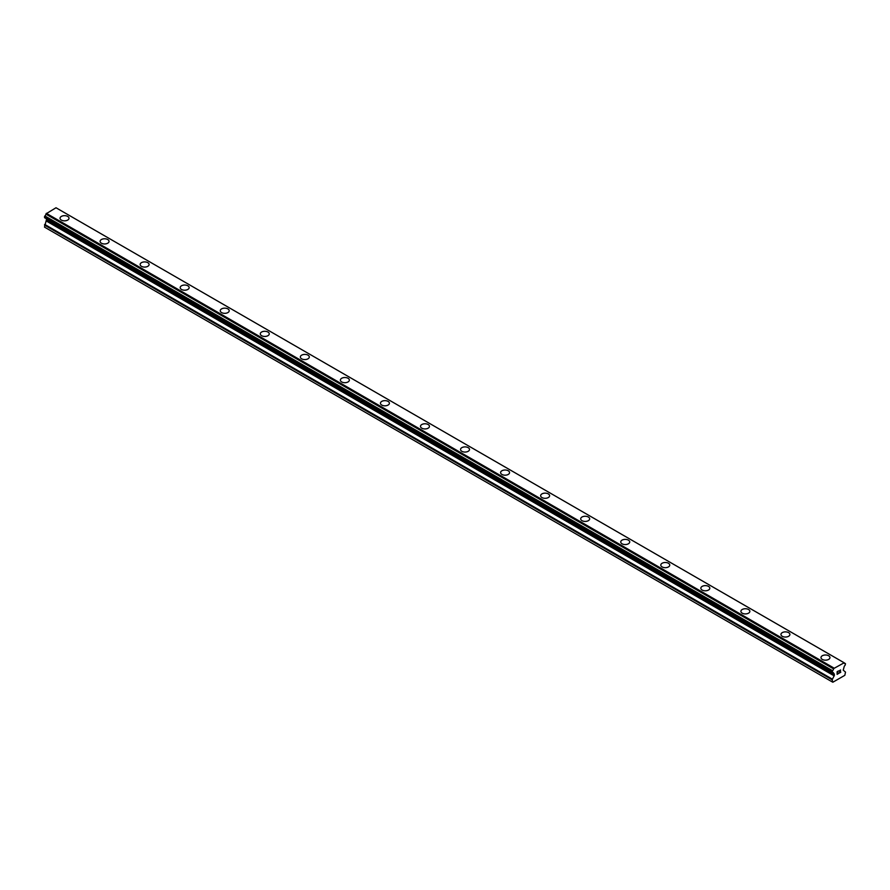 <?xml version="1.0" encoding="UTF-8"?>
<svg xmlns="http://www.w3.org/2000/svg" width="890" height="890" viewBox="0 0 890 890"><rect width="100%" height="100%" fill="white"/><g stroke="black" fill="none" stroke-linecap="round" stroke-linejoin="round"><path stroke-width="1.33" d="M60.042 218.25A4.483 2.592 180 0 1 62.812 215.858A4.483 2.592 180 0 1 67.696 216.415A4.483 2.592 180 0 1 69.008 218.25A4.483 2.592 180 0 1 66.238 220.642A4.483 2.592 180 0 1 61.354 220.075A4.483 2.592 180 0 1 60.042 218.25A4.483 2.592 180 0 1 62.812 215.869A4.483 2.592 180 0 1 67.696 216.426A4.483 2.592 180 0 1 69.008 218.25M107.746 239.555A4.483 2.592 180 0 1 109.058 241.379A4.483 2.592 180 0 1 106.288 243.76A4.483 2.592 180 0 1 101.404 243.204A4.483 2.592 180 0 1 100.092 241.368A4.483 2.592 180 0 1 102.862 238.987A4.483 2.592 180 0 1 107.746 239.555M100.092 241.368A4.483 2.592 180 0 1 102.862 238.976A4.483 2.592 180 0 1 107.746 239.543A4.483 2.592 180 0 1 109.058 241.368M140.142 264.497A4.483 2.592 180 0 1 142.912 262.105A4.483 2.592 180 0 1 147.796 262.661A4.483 2.592 180 0 1 149.108 264.497A4.483 2.592 180 0 1 146.338 266.889A4.483 2.592 180 0 1 141.454 266.321A4.483 2.592 180 0 1 140.142 264.497A4.483 2.592 180 0 1 142.912 262.105A4.483 2.592 180 0 1 147.796 262.672A4.483 2.592 180 0 1 149.108 264.497M180.192 287.615A4.483 2.592 180 0 1 182.962 285.223A4.483 2.592 180 0 1 187.846 285.79A4.483 2.592 180 0 1 189.158 287.626A4.483 2.592 180 0 1 186.388 290.007A4.483 2.592 180 0 1 181.504 289.45A4.483 2.592 180 0 1 180.192 287.615A4.483 2.592 180 0 1 182.962 285.234A4.483 2.592 180 0 1 187.846 285.79A4.483 2.592 180 0 1 189.158 287.615M227.896 308.919A4.483 2.592 180 0 1 229.208 310.743A4.483 2.592 180 0 1 226.438 313.135A4.483 2.592 180 0 1 221.554 312.568A4.483 2.592 180 0 1 220.242 310.743A4.483 2.592 180 0 1 223.012 308.352A4.483 2.592 180 0 1 227.896 308.919M220.242 310.743A4.483 2.592 180 0 1 223.012 308.352A4.483 2.592 180 0 1 227.896 308.908A4.483 2.592 180 0 1 229.208 310.743M260.292 333.861A4.483 2.592 180 0 1 263.062 331.469A4.483 2.592 180 0 1 267.946 332.037A4.483 2.592 180 0 1 269.258 333.861A4.483 2.592 180 0 1 266.488 336.253A4.483 2.592 180 0 1 261.604 335.697A4.483 2.592 180 0 1 260.292 333.861A4.483 2.592 180 0 1 263.062 331.481A4.483 2.592 180 0 1 267.946 332.037A4.483 2.592 180 0 1 269.258 333.861M300.342 356.99A4.483 2.592 180 0 1 303.112 354.598A4.483 2.592 180 0 1 307.996 355.155A4.483 2.592 180 0 1 309.308 356.99A4.483 2.592 180 0 1 306.538 359.382A4.483 2.592 180 0 1 301.654 358.815A4.483 2.592 180 0 1 300.342 356.99A4.483 2.592 180 0 1 303.112 354.598A4.483 2.592 180 0 1 307.996 355.166A4.483 2.592 180 0 1 309.308 356.99M348.046 378.283A4.483 2.592 180 0 1 349.358 380.108A4.483 2.592 180 0 1 346.588 382.5A4.483 2.592 180 0 1 341.704 381.944A4.483 2.592 180 0 1 340.392 380.108A4.483 2.592 180 0 1 343.162 377.727A4.483 2.592 180 0 1 348.046 378.283M340.392 380.108A4.483 2.592 180 0 1 343.162 377.716A4.483 2.592 180 0 1 348.046 378.272A4.483 2.592 180 0 1 349.358 380.108M380.442 403.226A4.483 2.592 180 0 1 383.212 400.834A4.483 2.592 180 0 1 388.096 401.401A4.483 2.592 180 0 1 389.408 403.237A4.483 2.592 180 0 1 386.638 405.618A4.483 2.592 180 0 1 381.754 405.061A4.483 2.592 180 0 1 380.442 403.226A4.483 2.592 180 0 1 383.212 400.845A4.483 2.592 180 0 1 388.096 401.412A4.483 2.592 180 0 1 389.408 403.226M420.492 426.355A4.483 2.592 180 0 1 423.262 423.963A4.483 2.592 180 0 1 428.146 424.519A4.483 2.592 180 0 1 429.458 426.355A4.483 2.592 180 0 1 426.688 428.746A4.483 2.592 180 0 1 421.804 428.179A4.483 2.592 180 0 1 420.492 426.355A4.483 2.592 180 0 1 423.262 423.974A4.483 2.592 180 0 1 428.146 424.53A4.483 2.592 180 0 1 429.458 426.355M460.542 449.483A4.483 2.592 180 0 1 463.312 447.091A4.483 2.592 180 0 1 468.196 447.659A4.483 2.592 180 0 1 469.508 449.483M468.196 447.648A4.483 2.592 180 0 1 469.508 449.472A4.483 2.592 180 0 1 466.738 451.864A4.483 2.592 180 0 1 461.854 451.308A4.483 2.592 180 0 1 460.542 449.472A4.483 2.592 180 0 1 463.312 447.08A4.483 2.592 180 0 1 468.196 447.648M500.592 472.601A4.483 2.592 180 0 1 503.362 470.209A4.483 2.592 180 0 1 508.246 470.766A4.483 2.592 180 0 1 509.558 472.601A4.483 2.592 180 0 1 506.788 474.993A4.483 2.592 180 0 1 501.904 474.426A4.483 2.592 180 0 1 500.592 472.601A4.483 2.592 180 0 1 503.362 470.209A4.483 2.592 180 0 1 508.246 470.777A4.483 2.592 180 0 1 509.558 472.601M540.642 495.719A4.483 2.592 180 0 1 543.412 493.327A4.483 2.592 180 0 1 548.296 493.894A4.483 2.592 180 0 1 549.608 495.73A4.483 2.592 180 0 1 546.838 498.111A4.483 2.592 180 0 1 541.954 497.555A4.483 2.592 180 0 1 540.642 495.719A4.483 2.592 180 0 1 543.412 493.338A4.483 2.592 180 0 1 548.296 493.894A4.483 2.592 180 0 1 549.608 495.719M580.692 518.848A4.483 2.592 180 0 1 583.462 516.456A4.483 2.592 180 0 1 588.346 517.012A4.483 2.592 180 0 1 589.658 518.848A4.483 2.592 180 0 1 586.888 521.24A4.483 2.592 180 0 1 582.004 520.672A4.483 2.592 180 0 1 580.692 518.848A4.483 2.592 180 0 1 583.462 516.456A4.483 2.592 180 0 1 588.346 517.023A4.483 2.592 180 0 1 589.658 518.848M620.742 541.966A4.483 2.592 180 0 1 623.512 539.574A4.483 2.592 180 0 1 628.396 540.141A4.483 2.592 180 0 1 629.708 541.966A4.483 2.592 180 0 1 626.938 544.357A4.483 2.592 180 0 1 622.054 543.801A4.483 2.592 180 0 1 620.742 541.966A4.483 2.592 180 0 1 623.512 539.585A4.483 2.592 180 0 1 628.396 540.141A4.483 2.592 180 0 1 629.708 541.966M660.792 565.094A4.483 2.592 180 0 1 663.562 562.702A4.483 2.592 180 0 1 668.446 563.259A4.483 2.592 180 0 1 669.758 565.094A4.483 2.592 180 0 1 666.988 567.486A4.483 2.592 180 0 1 662.104 566.919A4.483 2.592 180 0 1 660.792 565.094A4.483 2.592 180 0 1 663.562 562.702A4.483 2.592 180 0 1 668.446 563.27A4.483 2.592 180 0 1 669.758 565.094M700.842 588.212A4.483 2.592 180 0 1 703.612 585.82A4.483 2.592 180 0 1 708.496 586.377A4.483 2.592 180 0 1 709.808 588.212A4.483 2.592 180 0 1 707.038 590.604A4.483 2.592 180 0 1 702.154 590.048A4.483 2.592 180 0 1 700.842 588.212A4.483 2.592 180 0 1 703.612 585.831A4.483 2.592 180 0 1 708.496 586.388A4.483 2.592 180 0 1 709.808 588.212M748.546 609.517A4.483 2.592 180 0 1 749.858 611.341A4.483 2.592 180 0 1 747.088 613.722A4.483 2.592 180 0 1 742.204 613.165A4.483 2.592 180 0 1 740.892 611.33A4.483 2.592 180 0 1 743.662 608.949A4.483 2.592 180 0 1 748.546 609.517M740.892 611.33A4.483 2.592 180 0 1 743.662 608.938A4.483 2.592 180 0 1 748.546 609.505A4.483 2.592 180 0 1 749.858 611.33M780.942 634.459A4.483 2.592 180 0 1 783.712 632.067A4.483 2.592 180 0 1 788.596 632.623A4.483 2.592 180 0 1 789.908 634.459A4.483 2.592 180 0 1 787.138 636.851A4.483 2.592 180 0 1 782.254 636.283A4.483 2.592 180 0 1 780.942 634.459A4.483 2.592 180 0 1 783.712 632.078A4.483 2.592 180 0 1 788.596 632.634A4.483 2.592 180 0 1 789.908 634.459M820.992 657.577A4.483 2.592 180 0 1 823.762 655.185A4.483 2.592 180 0 1 828.646 655.752A4.483 2.592 180 0 1 829.958 657.588A4.483 2.592 180 0 1 827.188 659.968A4.483 2.592 180 0 1 822.304 659.412A4.483 2.592 180 0 1 820.992 657.577A4.483 2.592 180 0 1 823.762 655.196A4.483 2.592 180 0 1 828.646 655.752A4.483 2.592 180 0 1 829.958 657.577M837.268 671.794L837.268 672.851L837.256 671.794L838.436 671.116L837.268 671.794M837.268 672.851L837.902 672.484M837.902 672.651L837.268 673.029L837.902 672.651M837.268 673.029L837.268 674.086L837.256 673.018M837.268 674.086L838.436 673.407M837.112 674.342L838.436 673.574L837.112 674.353L837.112 671.705L838.436 670.938M839.359 671.071L840.572 669.959M840.249 671.416L839.537 672.773L840.249 671.416M839.537 672.773L840.783 672.05M839.226 673.129L840.783 672.217L839.214 673.129L840.527 670.493L839.604 670.548L840.427 670.081M833.585 673.152L832.528 672.54A1.891 1.09 -60 0 1 833.218 672.562A1.891 1.09 -60 0 1 833.585 673.152L834.419 675.243L832.15 679.815L832.818 682.241L844.832 675.31L845.5 672.106L843.231 670.159L844.065 667.1A1.891 1.09 -60 0 1 845.122 665.264L845.5 663.729L844.009 662.705L845.111 663.439A1.891 1.09 -60 0 1 844.432 663.406A1.891 1.09 -60 0 1 844.065 662.827L833.73 668.535L45.935 214.134A1.891 1.09 -60 0 1 44.889 215.959L44.6 217.716L832.25 672.462L44.5 217.505M832.15 672.25L832.539 670.704A1.891 1.09 -60 0 0 833.585 668.88L833.73 668.535M832.25 672.462L44.711 217.783L832.528 672.54M46.636 218.907L44.5 227.117L832.15 681.862M45.991 218.528L833.641 673.274M843.653 662.505L56.003 207.759L46.08 213.789M56.359 207.96L843.965 662.672M833.997 668.078L46.347 213.333M833.585 668.88L45.935 214.134M845.111 663.439L844.065 662.827M832.539 670.704L44.889 215.959M832.361 670.904L44.711 216.159M832.25 671.105L44.6 216.359M832.15 671.438L44.5 216.693M834.419 674.042L46.77 219.296M834.419 675.243L46.77 220.498M834.219 675.899L46.569 221.154M832.35 679.159L44.7 224.413M832.15 679.815L44.5 225.07M833.685 673.307L46.035 218.562"/></g></svg>
